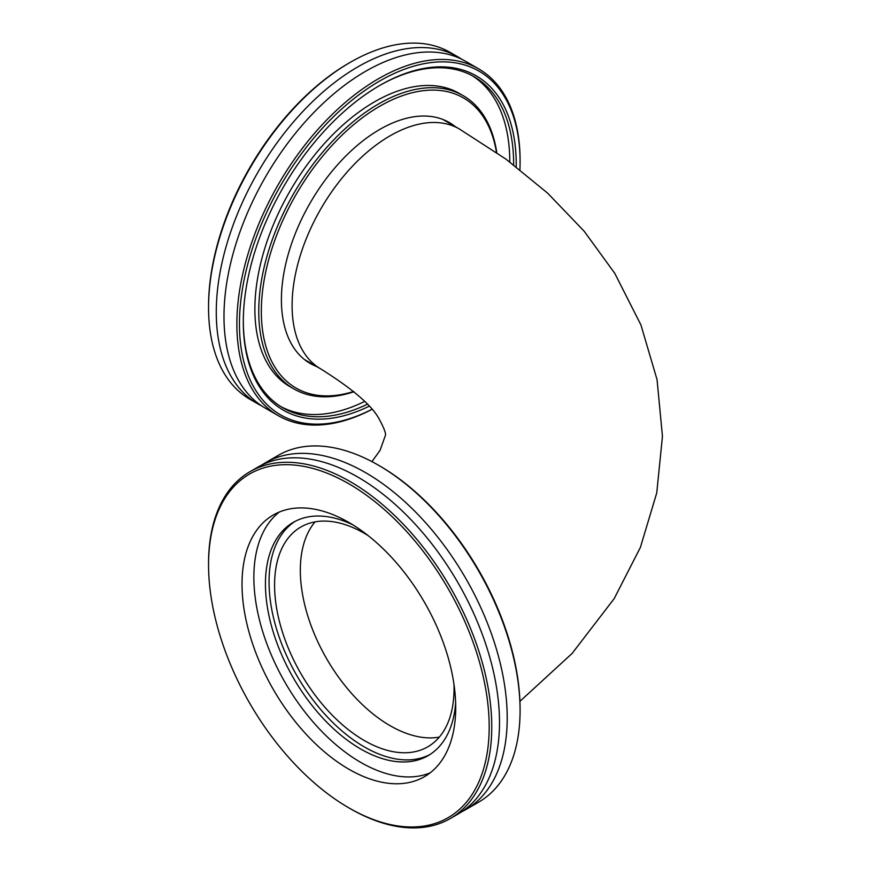 <?xml version="1.0" encoding="UTF-8"?>
<svg xmlns="http://www.w3.org/2000/svg" width="871" height="871" viewBox="0 0 871 871"><rect width="100%" height="100%" fill="white"/><g stroke="black" fill="none" stroke-linecap="round" stroke-linejoin="round"><path stroke-width="1.31" d="M453.965 684.236A126.894 73.262 60 0 1 454.041 688.721A126.894 73.262 60 0 1 427.759 746.817A126.894 73.262 60 0 1 300.865 673.555A126.894 73.262 60 0 1 300.865 527.02A126.894 73.262 60 0 1 368.161 535.621M353.615 391.482A167.493 96.703 -60 0 1 262.062 295.77A167.493 96.703 -60 0 1 379.767 106.24A167.493 96.703 -60 0 1 496.492 152.436M496.764 152.632A169.312 97.759 120 0 0 463.132 95.625A169.312 97.759 120 0 0 378.482 104.008A169.312 97.759 120 0 0 267.865 253.211A169.312 97.759 120 0 0 293.821 388.891A169.312 97.759 120 0 0 353.931 391.743M463.132 95.625L459.267 93.393A169.312 97.759 120 0 0 374.617 101.787A169.312 97.759 120 0 0 264 250.979A169.312 97.759 120 0 0 289.956 386.659L293.821 388.891M455.195 126.567A139.088 80.306 120 0 0 449.305 122.539A139.088 80.306 120 0 0 379.767 129.431A139.088 80.306 120 0 0 288.9 252.002A139.088 80.306 120 0 0 310.218 363.457A139.088 80.306 120 0 0 316.652 366.539M257.751 403.806L250.021 399.343A200.265 115.625 -60 0 1 208.55 307.659A200.265 115.625 -60 0 1 350.153 62.396A200.265 115.625 -60 0 1 450.285 52.467L458.015 56.931A200.265 115.625 120 0 0 357.883 66.849A200.265 115.625 120 0 0 227.059 243.325A200.265 115.625 120 0 0 257.751 403.806A200.265 115.625 120 0 0 261.681 405.897M348.868 63.137L350.153 62.396A200.265 115.625 -60 0 1 350.153 62.385L348.868 63.137A198.446 114.569 120 0 0 208.55 306.178L208.55 307.659M461.804 59.293A200.265 115.625 120 0 0 458.015 56.931M371.884 409.326A198.446 114.569 -60 0 1 239.503 319.428A198.446 114.569 -60 0 1 379.767 80.97A198.446 114.569 -60 0 1 520.085 161.984A198.446 114.569 -60 0 1 519.933 169.671M520.085 161.984L520.085 160.504A200.265 115.625 120 0 0 478.604 68.82A200.265 115.625 120 0 0 378.482 78.738A200.265 115.625 120 0 0 247.647 255.214A200.265 115.625 120 0 0 278.35 415.696A200.265 115.625 120 0 0 371.928 409.381M516.209 166.786A192.981 111.423 120 0 0 379.767 85.434L379.767 85.434A192.981 111.423 120 0 0 243.303 321.78A192.981 111.423 120 0 0 369.162 406.213M478.604 68.82L465.735 61.384A200.265 115.625 120 0 0 365.602 71.302A200.265 115.625 120 0 0 234.767 247.778A200.265 115.625 120 0 0 265.47 408.259L278.35 415.696M367.333 404.242A191.163 110.367 -60 0 1 282.901 407.813A191.163 110.367 -60 0 1 243.303 321.04M379.114 85.804A191.163 110.367 -60 0 1 474.053 76.702A191.163 110.367 -60 0 1 513.65 164.837M509.785 161.952A191.163 110.367 120 0 0 472.104 75.625M280.985 406.659A191.163 110.367 120 0 0 364.622 401.455M350.153 808.615L348.868 807.863L350.153 808.604A200.265 115.625 -120 0 0 350.153 808.615A200.265 115.625 -120 0 0 450.285 818.533A200.265 115.625 -120 0 0 480.988 658.051A200.265 115.625 -120 0 0 350.153 481.576A200.265 115.625 -120 0 0 250.021 471.657A200.265 115.625 -120 0 0 208.55 563.341L208.55 564.822A198.446 114.569 60 0 1 348.868 483.808A198.446 114.569 60 0 1 489.186 726.85A198.446 114.569 60 0 1 348.868 807.863L348.868 807.863A198.446 114.569 60 0 1 208.55 564.822M348.868 769.213A151.108 87.242 60 0 1 250.151 636.059A151.108 87.242 60 0 1 273.32 514.979A151.108 87.242 60 0 1 348.868 522.458A151.108 87.242 60 0 1 447.585 655.613A151.108 87.242 60 0 1 424.417 776.703A151.108 87.242 60 0 1 348.868 769.213M250.021 471.657L257.751 467.194A200.265 115.625 60 0 1 357.883 477.112A200.265 115.625 60 0 1 499.497 722.386A200.265 115.625 60 0 1 458.015 814.069L450.285 818.533M520.085 710.496L520.085 709.016A198.446 114.569 -120 0 0 379.767 465.974L378.482 465.234A200.265 115.625 60 0 1 378.482 465.234A200.265 115.625 60 0 1 520.085 710.496A200.265 115.625 60 0 1 478.604 802.18L465.735 809.616A200.265 115.625 60 0 1 461.804 811.707M261.681 465.103A200.265 115.625 60 0 1 265.47 462.741L278.35 455.304A200.265 115.625 60 0 1 378.482 465.223M265.47 462.741A200.265 115.625 60 0 1 365.602 472.659A200.265 115.625 60 0 1 507.205 717.933A200.265 115.625 60 0 1 465.735 809.616M429.849 754.591A134.722 77.78 60 0 1 364.318 746.915A134.722 77.78 60 0 1 276.804 629.842A134.722 77.78 60 0 1 295.182 521.326M455.642 702.951A134.722 77.78 60 0 1 428.075 755.669A134.722 77.78 60 0 1 360.714 749.006A134.722 77.78 60 0 1 272.699 630.277A134.722 77.78 60 0 1 293.353 522.328A134.722 77.78 60 0 1 352.799 524.81M430.111 772.882A151.108 87.242 60 0 1 360.714 762.375A151.108 87.242 60 0 1 263.673 634.621A151.108 87.242 60 0 1 279.471 511.952M315.062 521.881A126.894 73.262 -120 0 0 300.332 570.255A126.894 73.262 -120 0 0 347.453 688.634A126.894 73.262 -120 0 0 439.322 737.095M519.933 701.329L572.095 653.468L614.175 598.627L640.414 547.336L656.756 492.866L662.45 436.371L657.061 379.669L640.936 324.959L614.741 273.276L584.18 231.251L547.641 193.144L505.833 159.055L459.333 128.962A138.543 79.99 120 0 0 352.57 166.078A138.543 79.99 120 0 0 292.101 305.503A138.543 79.99 120 0 0 320.789 368.934C353.343 389.348 372.973 406.376 379.691 420.029C384.296 428.706 386.18 433.867 385.363 435.5L380.05 450.383L371.928 461.619M304.338 359.429L320.789 368.934M442.882 119.458L459.333 128.962"/></g></svg>
